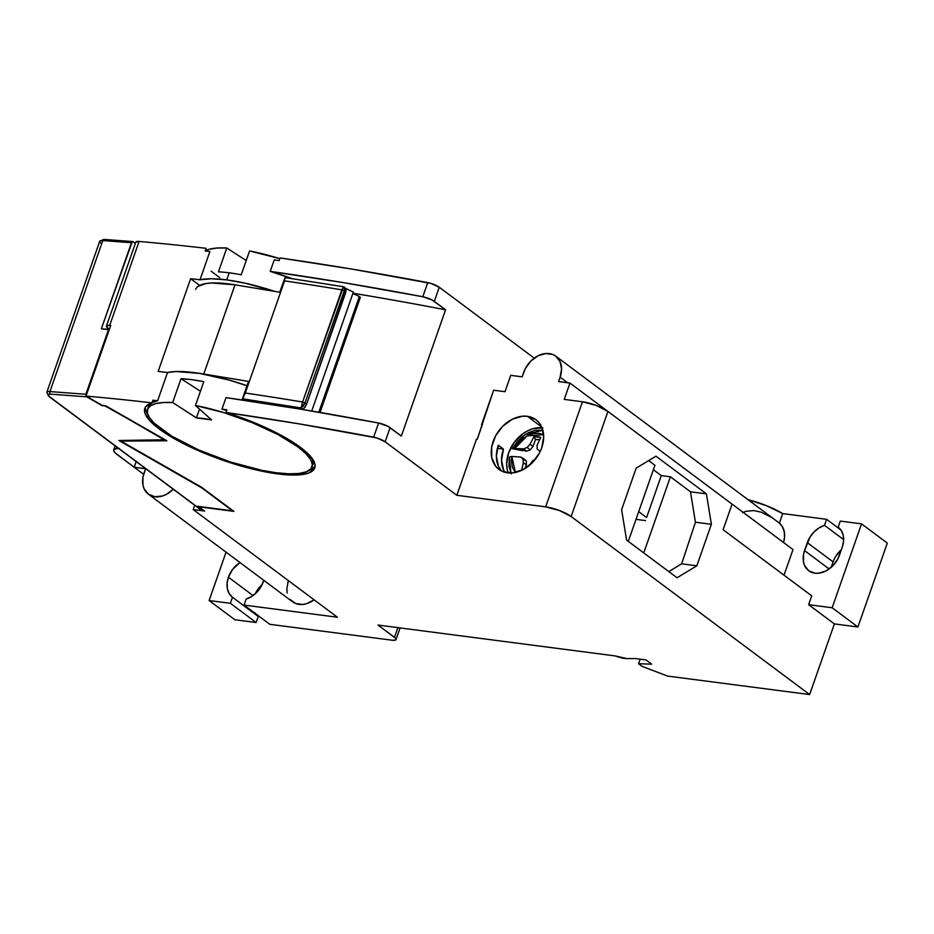 <?xml version="1.0" encoding="UTF-8"?>
<svg xmlns="http://www.w3.org/2000/svg" width="934" height="934" viewBox="0 0 934 934"><rect width="100%" height="100%" fill="white"/><g stroke="black" fill="none" stroke-linecap="round" stroke-linejoin="round"><path stroke-width="1.4" d="M262.244 584.392A22.264 16.649 -53.3 0 0 255.251 593.755L262.244 584.392M228.41 577.189A22.264 16.649 126.7 0 1 239.956 562.537L232.461 569.588L228.41 577.189L253.021 595.565L228.41 577.189A22.264 16.649 126.7 0 0 232.496 597.27L258.251 616.487L232.496 597.27L229.227 593.615L227.382 588.77L227.102 583.143L228.41 577.189M263.785 580.318A22.264 16.649 126.7 0 1 263.33 581.742A22.264 16.649 126.7 0 1 246.156 599.044L244.043 605.08L269.798 624.309L392.046 640.21L269.798 624.309L244.043 605.08L337.431 617.234L244.043 605.08L246.156 599.044L251.573 596.522L256.511 592.565L260.539 587.486L263.785 580.318M255.496 613.626A22.264 16.649 -53.3 0 0 258.251 616.487L256.138 622.523L230.383 603.306L232.496 597.27L230.383 603.306L209.123 600.539L226.063 552.157L209.123 600.539L234.878 619.756L209.123 600.539L230.383 603.306L256.138 622.523L234.878 619.756L256.138 622.523L258.251 616.487L254.982 612.844M308.687 470.701A90.049 23.152 -160.7 0 0 315.073 466.51L309.773 470.316M159.165 428.939L159.562 427.795L159.165 428.939A90.049 23.152 19.3 0 1 144.793 408.368A90.049 23.152 19.3 0 1 151.973 402.858L152.907 400.207A1452.358 373.448 19.3 0 1 157.636 400.768A87.142 22.404 -160.7 0 0 151.997 402.799L157.636 400.768A1452.358 373.448 -160.7 0 0 152.907 400.207L151.973 402.858A1452.358 373.448 -160.7 0 0 85.998 396.086A1452.358 373.448 19.3 0 1 151.973 402.858L145.657 406.745L144.525 409.477L144.77 412.665L149.37 420.218L159.165 428.939A90.049 23.152 19.3 0 0 251.153 468.716A90.049 23.152 19.3 0 0 314.77 467.887A90.049 23.152 19.3 0 0 300.386 447.316L308.383 454.122L313.345 460.31L315.108 465.634L313.579 469.919L308.839 472.966L301.063 474.682L290.544 474.997L277.69 473.888L247.02 467.654L213.723 456.924L182.877 443.323L159.165 428.939M226.658 410.551A87.142 22.404 -160.7 0 0 221.977 409.139A1452.358 373.448 19.3 0 1 226.904 409.839L225.981 412.489A90.049 23.152 19.3 0 1 300.386 447.316L286.038 438.011L268.046 428.706L247.592 420.008L225.981 412.489A1452.358 373.448 19.3 0 1 373.635 437.159A9.679 2.487 19.3 0 1 385.147 441.794L456.819 495.3L545.654 506.858A19.369 4.974 19.3 0 1 571.141 516.525L809.638 694.557L667.658 676.088L809.638 694.557L834.389 623.912L857.926 626.983L887.3 543.086L861.545 523.857L840.285 521.09L838.172 527.126A22.264 16.649 126.7 0 1 842.258 547.196L839.468 555.146A22.264 16.649 126.7 0 1 814.892 573.184A22.264 16.649 126.7 0 1 808.692 570.721A22.264 16.649 126.7 0 1 804.548 550.605L807.326 542.654L833.081 561.883L831.167 567.37L833.081 561.883L807.326 542.654A22.264 16.649 126.7 0 1 824.5 525.352L843.647 539.642L824.5 525.352L826.613 519.316L840.927 529.987L826.613 519.316L782.727 513.595L779.4 523.11L555.788 356.169A23.233 17.372 126.7 0 1 560.108 377.161L567.603 382.753L560.108 377.161L561.567 368.872L560.026 361.481L555.718 356.123L552.718 354.465L545.608 353.542L537.937 355.854L530.862 361.049L525.468 368.335L522.118 376.834L510.735 375.351L505.014 391.696L493.619 390.214L481.559 424.655L482.189 425.122L481.559 424.655L482.318 424.748L477.216 439.319L476.457 439.225L456.819 495.3L476.457 439.225L477.216 439.319L493.619 390.214L505.014 391.696L510.735 375.351L522.118 376.834L523.67 372.421A23.233 17.372 126.7 0 1 555.788 356.169M167.525 372.503L157.636 400.768L167.525 372.503L176.059 371.534L199.607 373.402L228.947 380.033L246.985 385.719A87.142 22.404 -160.7 0 0 167.525 372.503A1452.358 373.448 -160.7 0 0 158.15 371.417A1452.358 373.448 19.3 0 1 167.525 372.503M221.977 409.139L225.993 397.651L300.958 409.22L378.585 423.032L387.832 426.278L401.351 436.073L445.576 309.796L432.057 299.989L422.81 296.743L345.183 282.932L270.218 271.374L274.246 259.897A1452.358 373.448 19.3 0 1 279.173 260.598A1452.358 373.448 -160.7 0 0 274.246 259.897L270.218 271.374L292.085 278.636A87.142 22.404 -160.7 0 0 270.218 271.374A1452.358 373.448 19.3 0 1 422.81 296.743A9.679 2.487 19.3 0 1 434.322 301.378L439.26 287.252A9.679 2.487 -160.7 0 0 427.749 282.617L422.81 296.743L427.749 282.617A1452.358 373.448 -160.7 0 0 280.095 257.947L279.173 260.598L280.095 257.947L352.69 269.237L430.878 283.387L439.26 287.252L434.322 301.378L445.576 309.796A1423.311 365.976 -160.7 0 0 352.982 293.241A1423.311 365.976 19.3 0 1 445.576 309.796L401.351 436.073L390.097 427.667L385.147 441.794L390.097 427.667A9.679 2.487 -160.7 0 0 378.585 423.032L373.635 437.159L378.585 423.032A1452.358 373.448 -160.7 0 0 225.993 397.651L221.977 409.139A1452.358 373.448 -160.7 0 1 226.904 409.839L225.981 412.489L298.565 423.779L376.752 437.929L385.147 441.794L456.819 495.3L545.654 506.858L582.454 401.772L564.229 399.402L569.95 383.068L558.567 381.586L560.108 377.161L558.567 381.586L569.95 383.068L793.001 549.566L569.95 383.068L564.229 399.402L582.454 401.772L545.654 506.858L559.408 510.513L571.141 516.525L607.941 411.439L596.207 405.426L582.454 401.772A19.369 4.974 -160.7 0 1 607.941 411.439L571.141 516.525L809.638 694.557L834.389 623.912L808.622 604.683L834.389 623.912L857.926 626.983L832.159 607.754L857.926 626.983L887.3 543.086L861.545 523.857L832.159 607.754L808.622 604.683L832.159 607.754L861.545 523.857L840.285 521.09L838.172 527.126L841.429 530.769L843.285 535.614L843.565 541.253L842.258 547.196L837.751 559.069L832.579 566.051L825.796 571.024L818.441 573.242L814.892 573.184L808.751 570.767L804.629 565.63L803.532 562.268L803.497 554.609L804.548 550.605L829.159 568.969L804.548 550.605L810.117 536.898L814.156 531.831L819.083 527.862L824.5 525.352L826.613 519.316L782.727 513.595A38.726 9.959 -160.7 0 0 748.041 499.678L766.604 505.738L782.727 513.595L779.4 523.11L782.552 526.951L784.291 531.925L784.502 537.645L783.544 542.502A23.233 17.372 -53.3 0 0 779.4 523.11L774.076 519.176M298.109 447.024L298.495 445.938L298.109 447.024L278.017 434.59L252.04 422.588L223.354 412.478L195.451 405.484A87.142 22.404 19.3 0 1 298.109 447.024A87.142 22.404 19.3 0 1 312.026 466.93A87.142 22.404 19.3 0 1 250.464 467.736A87.142 22.404 19.3 0 1 161.442 429.243A87.142 22.404 19.3 0 1 147.537 409.326A87.142 22.404 19.3 0 1 172.673 402.531L181.033 378.679A87.142 22.404 19.3 0 1 203.81 381.644L195.451 405.484L211.609 419.891L196.42 417.907A49.385 12.702 19.3 0 1 211.609 419.891L195.451 405.484L203.81 381.644L191.762 379.683L181.033 378.679L200.436 391.264L181.033 378.679L172.673 402.531L163.146 402.542L155.651 403.663L150.444 405.835L147.665 408.999L147.409 413.062L149.673 417.883L154.402 423.336L171.798 436.155L198.72 449.966L230.359 461.968L261.917 470.339L276.137 472.732L288.583 473.807L298.763 473.503L306.294 471.845L310.882 468.891L312.353 464.747L310.648 459.586L305.85 453.609L298.109 447.024M148.389 406.909L151.798 402.916A87.142 22.404 -160.7 0 0 148.459 406.675L147.537 409.326M226.717 279.885A87.142 22.404 19.3 0 1 274.713 291.385L245.479 283.259L226.717 279.885L229.192 272.821L226.717 279.885L211.516 278.764L200.004 279.78A87.142 22.404 19.3 0 1 226.717 279.885M241.229 274.794A87.142 22.404 -160.7 0 0 229.192 272.821A87.142 22.404 19.3 0 1 241.229 274.794L249.576 250.942L241.229 274.794M279.85 258.66A87.142 22.404 -160.7 0 0 249.576 250.942L279.85 258.66M542.035 427.749A30.985 23.175 -53.3 0 0 514.342 442.237A30.985 23.175 -53.3 0 0 508.329 472.908M527.348 416.295L541.732 427.036L527.348 416.295A30.985 23.175 126.7 0 1 535.988 419.728A30.985 23.175 126.7 0 1 539.315 453.235A30.985 23.175 126.7 0 1 507.559 472.814A30.985 23.175 126.7 0 1 498.919 469.393A30.985 23.175 126.7 0 1 495.592 435.874A30.985 23.175 126.7 0 1 527.348 416.295L535.894 419.658L539.187 422.822L541.638 426.815L543.693 436.668L541.755 447.725L539.362 453.177L532.158 462.89L522.725 469.814L512.497 472.896L503.017 471.658L499.013 469.452L495.732 466.299L491.763 457.625L491.693 446.966L495.557 435.944L502.749 426.231L512.182 419.308L522.421 416.225L527.348 416.295M504.804 472.254A30.985 23.175 126.7 0 1 503.461 449.091L498.312 445.238A30.985 23.175 -53.3 0 0 501.675 471.075M48.708 396.273A1.938 1.448 -53.3 0 0 49.269 396.506L201.032 509.801L49.269 396.506C47.272 394.849 47.681 394.066 50.506 394.148L86.652 396.822L85.87 394.253L49.922 391.591A9.679 2.487 -160.7 0 0 46.817 392.327A9.679 2.487 19.3 0 1 49.922 391.591A1.938 1.354 94.2 0 0 50.506 394.148L86.652 396.822L101.981 405.589L105.122 405.998L165.049 439.739L118.922 440.498L201.907 487.525L232.519 510.84L197.599 506.298L202.876 509.777L200.028 509.24L202.748 510.139L197.599 506.298L232.519 510.84L201.779 487.898L118.922 440.498L164.886 440.183L105.227 405.73L101.981 405.589L85.846 395.736L108.601 329.352L109.243 329.714L101.339 328.815L131.496 242.712L132.698 241.556L135.372 243.377L133.142 241.719M102.798 240.587A1.938 1.354 -85.8 0 1 104.129 239.443A1.938 1.354 -85.8 0 1 104.631 239.606A1.938 1.354 94.2 0 0 104.153 239.443A1.938 1.354 94.2 0 0 102.798 240.587L131.496 242.712L102.798 240.587A9.679 2.487 -160.7 0 0 99.705 241.322A9.679 2.487 19.3 0 1 102.798 240.587L49.922 391.591L102.798 240.587M101.246 243.529A9.679 2.487 19.3 0 1 99.705 241.311L104.153 239.443L132.733 241.556M636.007 519.351L645.534 520.6L636.007 519.351M646.597 517.564L661.284 475.616L646.597 517.564L638.693 511.657L646.597 517.564M515.556 472.639L512.334 467.128L511.412 460.193L511.867 456.446L520.705 457.065L523.017 459.061L523.309 462.925L523.017 459.061L520.705 457.065L511.867 456.446L509.427 457.17L510.933 472.989M530.384 463.929L532.952 460.485L530.384 463.929M543.611 434.649L527.091 435.909L514.692 448.565L512.451 448.764L516.677 442.249L522.118 436.75L528.375 432.699L534.96 430.399L542.852 430.212L524.71 434.824L512.451 448.764L522.701 450.702L512.451 448.764L517.308 448.635L526.531 451.18L523.67 448.81L517.308 448.635L526.531 451.18L530.185 449.954L532.894 446.592L530.033 444.222L527.185 447.468L530.185 449.954L527.185 447.468L523.67 448.81L526.531 451.18L530.185 449.954L532.894 446.592L535.509 439.564L534.038 436.563L530.033 444.222L532.894 446.592L535.509 439.564L539.618 439.739A18.108 13.543 -53.3 0 0 535.509 439.564L534.038 436.563A19.848 14.839 126.7 0 1 540.728 437.521L537.108 445.226L537.12 448.88L540.179 451.554L537.12 448.88L537.108 445.226L540.728 437.521L534.038 436.563L530.033 444.222L527.185 447.468L523.67 448.81L514.692 448.565L518.277 443.195L522.842 438.711L528.049 435.419L533.512 433.574L538.836 433.318L543.623 434.649M132.231 241.684L101.339 328.815L108.601 329.352L85.87 394.253L49.922 391.591A1.938 1.354 -85.8 0 0 50.506 394.148L48.054 394.662L49.269 396.506A1.938 1.448 126.7 0 1 48.72 396.296L46.817 392.327L99.705 241.322M103.02 239.653L102.18 240.12M108.356 329.328L108.566 328.733L108.356 329.328M628.29 541.37L654.944 465.26L628.29 541.37M670.402 476.795L661.284 475.616L653.391 469.72L661.284 475.616L670.402 476.795L690.483 491.798L695.433 522.223L681.657 563.821L668.791 571.596L681.657 563.821L696.834 565.794L677.057 577.761L626.574 540.086L677.057 577.761L696.834 565.794L681.657 563.821L695.433 522.223L690.483 491.798L706.431 493.876L655.948 456.189L706.431 493.876L711.369 524.289L695.433 522.223L711.369 524.289L696.834 565.794L711.369 524.289L706.431 493.876L690.483 491.798L670.402 476.795L643.748 552.905L670.402 476.795M515.381 472.452L511.867 456.446L510.419 456.644L509.427 457.17L508.937 466.136L511.388 473.853M523.787 458.804L520.705 457.065L526.251 460.894L523.017 459.061L526.251 460.894L526.391 464.665L523.309 462.925L526.391 464.665L525.071 468.506L526.391 464.665L526.251 460.894L523.787 458.804M521.639 470.339L523.309 462.925M532.952 460.485L534.867 459.89M199.514 409.104L196.42 417.907L172.673 402.531L196.42 417.907L199.514 409.104M626.819 658.575L635.389 658.552L646.024 659.929L651.687 664.167L638.564 663.724L642.172 666.421L667.658 676.088L642.172 666.421L638.564 663.724L640.164 659.171L638.564 663.724L651.687 664.167L646.024 659.929L635.389 658.552L626.819 658.575A12.586 3.234 19.3 0 1 615.366 655.948L626.819 658.575M648.675 460.59L654.944 465.26L648.675 460.59M542.806 427.83L532.754 428.776L527.64 430.843L522.725 433.878L514.249 442.354L508.61 452.932L506.672 463.988L507.209 469.16M500.881 470.141L498.429 466.148L496.374 456.294L498.312 445.238L503.461 449.091L497.39 448.297L503.461 449.091L501.523 460.147L503.578 470M218.451 271.829A87.142 22.404 19.3 0 1 229.192 272.821A87.142 22.404 -160.7 0 0 218.451 271.829L226.799 247.989L216.758 248.047L209.029 249.331L205.188 250.907A87.142 22.404 -160.7 0 1 226.799 247.989L246.214 260.563L226.799 247.989L218.451 271.829M211.189 271.21L219.677 277.62M199.631 285.407L190.629 278.694A1452.358 373.448 19.3 0 1 200.004 279.78L209.893 251.515L200.004 279.78A1452.358 373.448 19.3 0 0 190.629 278.694L199.631 285.407M135.85 242.058L139.096 241.451A1452.358 373.448 -160.7 0 1 206.099 248.316L205.165 250.966A1452.358 373.448 19.3 0 1 209.893 251.515A1452.358 373.448 -160.7 0 0 205.165 250.966L206.099 248.316A1452.358 373.448 -160.7 0 0 139.096 241.451A9.679 2.487 -160.7 0 0 135.804 242.175L106.418 326.071A9.679 2.487 19.3 0 1 109.722 325.347L139.096 241.451L109.722 325.347L106.476 325.943L107.97 328.278A9.679 2.487 19.3 0 1 106.418 326.071M394.487 637.362A9.679 2.487 19.3 0 1 396.028 639.568A9.679 2.487 19.3 0 1 392.046 640.21L395.397 640.117L396.063 639.323L395.339 638.085L378.001 625.056L615.366 655.948L378.001 625.056L394.487 637.362L397.884 627.636L394.487 637.362M835.872 556.127L841.394 549.659A22.264 16.649 -53.3 0 0 833.081 561.883M723.114 529.718L732.093 504.115L607.941 411.439L732.093 504.115L723.114 529.718L811.716 595.857L808.622 604.683L811.716 595.857L723.114 529.718M626.574 540.086L621.635 509.66L636.171 468.156L655.948 456.189L636.171 468.156L621.635 509.66L626.574 540.086M793.001 549.566L784.023 575.181L793.001 549.566M312.026 466.93L312.948 464.28A87.142 22.404 -160.7 0 0 312.692 459.259L312.913 464.385M145.692 410.014L147.794 414.357A90.049 23.152 -160.7 0 1 145.412 407.096M158.15 371.417L190.629 278.694L158.15 371.417M102.168 405.333L105.705 405.788L166.882 440.778L120.906 441.093L121.128 440.486L120.906 441.093L201.359 487.116L233.85 511.365L198.919 506.823L204.593 511.05L198.919 506.823L233.85 511.365L201.359 487.116L120.906 441.093L166.882 440.778L105.705 405.788L102.168 405.333L85.998 396.086L102.168 405.333M107.97 328.278L109.371 329.328L107.97 328.278M110.737 325.441A1452.358 373.448 -160.7 0 0 109.722 325.347A1452.358 373.448 19.3 0 1 110.737 325.441L85.998 396.086L110.737 325.441M742.565 512.626L746.149 511.272L753.738 510.571L761.21 512.182L771.134 517.191M118.922 448.32L113.96 449.406L113.633 450.328L115.08 452.803L134.192 467.245L145.576 468.74L134.181 467.257L136.177 461.571L134.181 467.257L143.649 474.32L116.797 454.263A19.369 4.974 19.3 0 1 113.715 449.838A19.369 4.974 19.3 0 1 118.396 448.308M534.236 358.142L439.26 287.252L534.236 358.142M204.593 511.05L193.198 509.567L337.431 617.234L193.198 509.567L204.593 511.05M194.704 505.259L193.198 509.567L194.704 505.259M145.576 468.74L142.937 477.344L142.972 485.33L144.116 488.844L148.424 494.203L154.834 496.725L162.364 496.024L166.205 494.471L173.28 489.276A23.233 17.372 126.7 0 1 148.354 494.156A23.233 17.372 126.7 0 1 144.034 473.164L145.576 468.74M148.354 494.156L292.587 601.823A23.233 17.372 -53.3 0 0 314.139 599.85L306.597 603.691L302.756 604.45L295.646 603.516L290.194 599.5M287.205 592.997L286.808 589.12L288.267 580.831M304.764 407.586L306.621 404.177L304.986 402.963L303.106 406.36L301.052 407.936L304.986 402.963L302.581 402.017L301.052 407.936L242.571 398.818L301.052 407.936L303.819 409.699L301.052 407.936L302.581 402.017A1452.358 373.448 -160.7 0 0 245.292 393.027L242.291 399.145L247.849 383.244L249.308 381.539L244.825 394.253M284.94 277.83L279.733 292.214L285.255 277.632L280.539 292.354L235.018 284.823L280.539 292.354L249.308 381.539L203.775 374.02L235.018 284.823A81.328 20.91 -160.7 0 0 195.696 289.377M320.058 412.454L360.396 297.269L320.058 412.454M242.571 398.818L242.291 399.145A90.049 23.152 19.3 0 1 246.494 400.639L242.291 399.145L247.849 383.244L249.308 381.539L284.566 280.865A1452.358 373.448 19.3 0 1 341.856 289.855L343.397 286.75M359.345 296.487L352.889 293.498L359.345 296.487L318.809 412.233L359.345 296.487M353.391 292.05L346.199 288.723L353.391 292.05L311.722 411.03L353.391 292.05M197.938 286.458L205.819 283.551L211.609 282.979L235.018 284.823L203.775 374.02L198.779 373.261A81.328 20.91 19.3 0 1 203.775 374.02L249.308 381.539L245.292 393.027A1452.358 373.448 19.3 0 1 302.581 402.017L341.856 289.855A1452.358 373.448 -160.7 0 0 284.566 280.865M341.856 289.855L344.261 290.801C345.008 287.905 344.728 286.621 343.42 286.948L302.581 402.017L304.986 402.963L344.261 290.801L341.856 289.855M303.772 408.637L306.621 404.177L346.316 289.085L343.338 286.703L285.174 277.632M346.316 289.085L345.907 288.326L345.895 292.027L306.621 404.177L304.986 402.963L344.261 290.801L345.895 292.027L344.261 290.801L344.634 287.754M243.704 396.845L243.062 398.082L243.704 396.845M200.016 509.228L48.72 396.296M400.102 627.928L396.039 639.556M115.115 445.845L113.715 449.814"/></g></svg>
